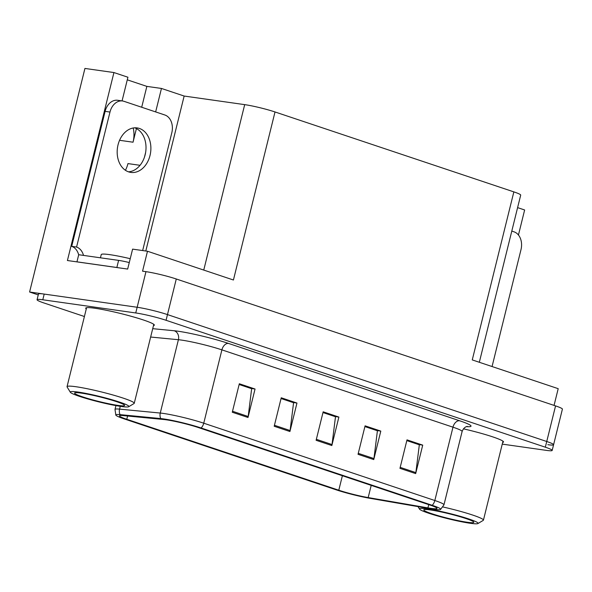<?xml version="1.0" encoding="UTF-8"?>
<svg xmlns="http://www.w3.org/2000/svg" width="592" height="592" viewBox="0 0 592 592"><rect width="100%" height="100%" fill="white"/><g stroke="black" fill="none" stroke-linecap="round" stroke-linejoin="round"><path stroke-width="0.89" d="M140.038 165.309L127.953 163.592A23.569 17.553 -81.9 0 1 125.43 170.289M133.215 127.99A23.569 17.553 -81.9 0 1 133.045 142.206L136.419 128.568M155.652 111.918L161.461 88.452L184.149 96.045L244.688 104.636A22.096 2.005 13.9 0 1 275.014 111.962L233.426 280.001L147.489 251.245L132.601 249.128L127.665 269.071L67.414 260.524L113.93 72.55L127.924 77.234L122.063 100.906M275.014 111.962L513.849 191.882L472.261 359.914L558.197 388.67L554.06 405.402M547.859 444.688A22.096 2.005 -166.1 0 0 553.587 444.733L562.4 409.139A22.096 2.005 -166.1 0 0 555.555 405.897L176.283 278.995A22.096 2.005 -166.1 0 0 145.965 271.661L142.561 271.18L147.489 251.245M502.253 444.118L546.453 450.386A22.096 2.005 -166.1 0 0 552.181 450.431L553.587 444.733A22.096 2.005 -166.1 0 0 546.742 441.499L167.477 314.596A22.096 2.005 -166.1 0 0 137.152 307.263L29.6 292.011L38.258 294.905M29.6 292.011L84.93 68.443L113.93 72.55M517.6 207.622L524.638 209.975L518.444 235.009M513.849 191.882A22.096 2.005 13.9 0 1 520.694 195.116L479.328 362.274M184.149 96.045L145.802 251.001M144.448 157.191L145.639 152.396M127.28 79.831L146.86 86.388L161.461 88.452M141.695 107.248L146.86 86.388M153.476 325.607A35.35 3.204 -166.1 0 0 154.342 325.156A35.35 3.204 -166.1 0 0 132.934 316.772A35.35 3.204 -166.1 0 0 94.875 308.247A35.35 3.204 -166.1 0 0 85.707 308.166A35.35 3.204 -166.1 0 0 86.269 308.98M166.278 419.809A23.569 2.139 13.9 0 1 198.623 427.631L429.703 504.954A23.569 2.139 13.9 0 1 437.007 508.41A23.569 2.139 13.9 0 1 427.935 507.884L368.18 497.576A23.569 2.139 13.9 0 1 338.794 490.22L126.784 419.284A23.569 2.139 13.9 0 1 119.48 415.828A23.569 2.139 13.9 0 1 123.143 415.584L163.829 419.513A23.569 2.139 13.9 0 1 166.278 419.809M163.584 418.914A27.358 2.479 -166.1 0 0 160.743 418.566L120.05 414.629A27.358 2.479 -166.1 0 0 115.854 415.162A27.358 2.479 -166.1 0 0 124.283 418.929L336.293 489.865A27.358 2.479 -166.1 0 0 370.4 498.397L430.155 508.713A27.358 2.479 -166.1 0 0 440.522 509.505A27.358 2.479 -166.1 0 0 432.204 505.309L201.125 427.986A27.358 2.479 -166.1 0 0 163.584 418.914M553.587 444.733A22.096 2.005 -166.1 0 0 546.742 441.499L167.477 314.596A22.096 2.005 -166.1 0 0 137.152 307.263L44.2 294.083A22.096 2.005 -166.1 0 0 38.473 294.032L37.059 299.73A22.096 2.005 -166.1 0 0 43.912 302.963L84.404 316.513M406.822 440.603L419.336 444.792L415.858 472.608A5.89 3.892 108.5 0 1 415.673 473.6L422.725 445.125L407 439.863L399.955 468.346L415.673 473.6M406.83 440.559L418.833 444.57L422.725 445.125M364.901 426.58L377.415 430.761L373.944 458.578A5.89 3.892 108.5 0 1 373.752 459.577L380.804 431.094L365.086 425.833L358.034 454.316L373.752 459.577M364.909 426.529L376.912 430.547L380.804 431.094M239.138 384.497L251.652 388.685L248.181 416.502A5.89 3.892 108.5 0 1 247.996 417.493L255.048 389.018L239.323 383.757L232.279 412.239L247.996 417.493M239.153 384.452L251.149 388.463L255.048 389.018M281.059 398.527L293.573 402.715L290.102 430.525A5.89 3.892 108.5 0 1 289.917 431.524L296.962 403.041L281.244 397.78L274.2 426.262L289.917 431.524M281.074 398.475L293.07 402.493L296.962 403.041M322.98 412.55L335.494 416.738L332.023 444.555A5.89 3.892 108.5 0 1 331.838 445.547L338.883 417.071L323.165 411.81L316.113 440.293L331.838 445.547M322.995 412.506L334.991 416.516L338.883 417.071M502.66 442.446A35.35 3.204 -166.1 0 0 503.533 441.995A35.35 3.204 -166.1 0 0 463.418 428.83M552.181 450.431A22.096 2.005 -166.1 0 0 545.328 447.197L166.063 320.287A22.096 2.005 -166.1 0 0 135.746 312.961L42.787 299.774A22.096 2.005 -166.1 0 0 37.059 299.73M139.401 128.449A22.466 16.731 98.1 0 0 137.181 127.924A22.466 16.731 98.1 0 0 117.719 146.313A22.466 16.731 98.1 0 0 128.649 171.887A22.466 16.731 98.1 0 0 130.869 172.413A22.466 16.731 98.1 0 0 150.338 154.024A22.466 16.731 98.1 0 0 139.401 128.449M78.677 254.841A14.733 10.967 98.1 0 0 71.706 246.361L76.575 247.049L109.986 112.051A14.733 10.967 -81.9 0 1 122.529 100.973A14.733 10.967 -81.9 0 1 123.987 101.321L164.857 114.996A14.733 10.967 -81.9 0 1 171.813 132.741L142.657 250.557M76.575 247.049A14.733 10.967 -81.9 0 1 83.509 255.404M134.71 127.82A22.466 16.731 -81.9 0 1 145.721 151.826A22.466 16.731 -81.9 0 1 128.471 171.821M71.706 246.361L105.117 111.363A14.733 10.967 -81.9 0 1 117.667 100.285L122.529 100.973M77.108 261.901A14.733 1.332 -166.1 0 0 76.945 261.842L116.853 267.503A14.733 1.332 13.9 0 1 118.689 267.791M129.278 262.559A14.733 1.332 -166.1 0 0 118.615 260.384L78.706 254.723L76.945 261.842M121.071 406.445A30.199 2.738 13.9 0 1 89.814 399.511A30.199 2.738 13.9 0 1 70.337 392.274A30.199 2.738 13.9 0 1 78.1 392.067A30.199 2.738 13.9 0 1 111.836 399.696A30.199 2.738 13.9 0 1 128.716 406.719A30.199 2.738 13.9 0 1 121.071 406.445M70.337 392.274L67.111 386.976A34.617 3.138 13.9 0 1 67.044 386.665A34.617 3.138 13.9 0 1 76.013 386.739A34.617 3.138 13.9 0 1 123.513 398.224A34.617 3.138 13.9 0 1 134.243 403.3A34.617 3.138 13.9 0 1 134.036 403.537L128.716 406.719M82.554 396.84A25.782 2.338 13.9 0 1 74.718 392.881A25.782 2.338 13.9 0 1 90.902 394.864A25.782 2.338 13.9 0 1 116.617 401.672A25.782 2.338 13.9 0 1 124.557 405.217A25.782 2.338 13.9 0 1 110.371 404.07A25.782 2.338 13.9 0 1 82.554 396.84M130.233 258.689A33.145 3.004 -166.1 0 0 101.247 254.582L100.448 257.809M470.263 523.284A30.199 2.738 13.9 0 1 438.998 516.357A30.199 2.738 13.9 0 1 419.528 509.113A30.199 2.738 13.9 0 1 427.291 508.905A30.199 2.738 13.9 0 1 461.027 516.542A30.199 2.738 13.9 0 1 477.907 523.557A30.199 2.738 13.9 0 1 470.263 523.284M443.053 506.996A34.617 3.138 13.9 0 1 472.705 515.07A34.617 3.138 13.9 0 1 483.435 520.139A34.617 3.138 13.9 0 1 483.227 520.383L477.907 523.557M431.746 513.678A25.782 2.338 13.9 0 1 423.909 509.719A25.782 2.338 13.9 0 1 440.093 511.71A25.782 2.338 13.9 0 1 465.808 518.511A25.782 2.338 13.9 0 1 473.748 522.055A25.782 2.338 13.9 0 1 459.562 520.916A25.782 2.338 13.9 0 1 431.746 513.678M511.799 231.08L514.048 231.835A14.733 10.967 -81.9 0 1 521.004 249.587L492.063 366.537M133.045 142.206L119.562 140.297M145.965 271.661L135.746 312.961M176.283 278.995L166.063 320.287M555.555 405.897L545.328 447.197M244.688 104.636L203.752 270.07M152.714 328.678L174.166 330.75A36.83 3.337 13.9 0 1 228.527 343.434L459.607 420.757A7.363 4.869 -71.5 0 0 452.976 427.18L221.896 349.865A29.459 2.671 -166.1 0 0 181.47 340.089A29.459 2.671 -166.1 0 0 178.407 339.712L150.642 337.033M459.607 420.757A36.83 3.337 13.9 0 1 466.496 426.64M462.108 431.501A29.459 2.671 -166.1 0 0 452.976 427.18L434.831 500.521A29.459 2.671 13.9 0 1 443.963 504.835L462.108 431.501C464.269 425.951 468.294 426.351 467.229 426.469M115.854 415.162L114.996 409.427A29.459 2.671 13.9 0 1 119.569 409.124L160.262 413.053A29.459 2.671 13.9 0 1 163.318 413.423A29.459 2.671 13.9 0 1 203.744 423.199A7.363 4.869 108.5 0 1 201.125 427.986M160.743 418.566A7.363 6.246 95.5 0 1 160.262 413.053L178.407 339.712A7.363 6.246 -84.5 0 0 174.166 330.75M120.265 406.327L119.569 409.124A7.363 6.246 95.5 0 0 120.05 414.629M432.204 505.309A7.363 4.869 -71.5 0 0 434.831 500.521L203.744 423.199L221.896 349.865A7.363 4.869 -71.5 0 1 228.527 343.434M42.787 299.774L44.2 294.083M338.794 490.22L342.383 475.731M368.18 497.576L371.199 485.373M427.935 507.884L428.741 504.628M126.784 419.284L127.591 416.013M332.023 444.555L316.357 439.308M290.102 430.525L274.436 425.285M248.181 416.502L232.515 411.255M373.944 458.578L358.278 453.339M415.858 472.608L400.199 467.362M118.615 260.384L116.853 267.503M105.117 111.363L109.986 112.051M440.522 509.505L443.963 504.835M114.996 409.427L115.943 405.609M153.787 324.342L134.243 403.3M86.58 307.714L67.044 386.665M419.528 509.113L418.004 506.611M502.978 441.188L483.435 520.139"/></g></svg>
